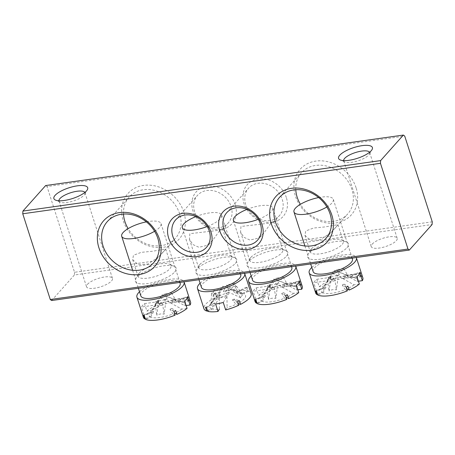 <?xml version="1.0" encoding="UTF-8"?>
<svg xmlns="http://www.w3.org/2000/svg" width="455" height="455" viewBox="0 0 455 455"><rect width="100%" height="100%" fill="white"/><g stroke="black" fill="none" stroke-linecap="round" stroke-linejoin="round"><path stroke-width="0.34" stroke-dasharray="2.27 1.71" d="M174.697 272.005A21.476 6.836 -17.8 0 0 174.276 266.311A21.476 6.836 -17.8 0 0 155.201 267.688A21.476 6.836 -17.8 0 0 136.739 277.357A21.476 6.836 -17.8 0 0 135.761 278.676A21.476 6.836 -17.8 0 0 149.308 283.3A21.476 6.836 -17.8 0 0 174.697 272.005M139.19 273.119A17.347 5.523 162.2 0 1 154.103 265.305A17.347 5.523 162.2 0 1 169.51 264.196A17.347 5.523 162.2 0 1 171.04 265.652A17.347 5.523 162.2 0 1 169.851 268.791A17.347 5.523 162.2 0 1 152.106 277.351A17.347 5.523 162.2 0 1 138.007 276.259A17.347 5.523 162.2 0 1 138.4 274.183A17.347 5.523 162.2 0 1 139.19 273.119M346.983 247.696A21.476 6.836 -17.8 0 0 346.562 242.003A21.476 6.836 -17.8 0 0 327.481 243.38A21.476 6.836 -17.8 0 0 309.025 253.054A21.476 6.836 -17.8 0 0 308.041 254.368A21.476 6.836 -17.8 0 0 321.594 258.992A21.476 6.836 -17.8 0 0 346.983 247.696M311.476 248.811A17.347 5.523 162.2 0 1 326.389 240.996A17.347 5.523 162.2 0 1 341.796 239.887A17.347 5.523 162.2 0 1 343.32 241.343A17.347 5.523 162.2 0 1 342.137 244.483A17.347 5.523 162.2 0 1 324.392 253.043A17.347 5.523 162.2 0 1 310.293 251.951A17.347 5.523 162.2 0 1 310.685 249.875A17.347 5.523 162.2 0 1 311.476 248.811M343.656 160.604A13.627 4.34 -17.8 0 0 343.713 160.877A13.627 4.34 -17.8 0 0 344.913 162.02A13.627 4.34 -17.8 0 0 357.021 161.15A13.627 4.34 -17.8 0 0 368.732 155.013A13.627 4.34 -17.8 0 0 369.358 154.177A13.627 4.34 -17.8 0 0 369.665 152.544A13.627 4.34 -17.8 0 0 369.551 152.288M58.945 200.774A13.627 4.34 -17.8 0 0 59.008 201.047A13.627 4.34 -17.8 0 0 60.208 202.191A13.627 4.34 -17.8 0 0 72.311 201.32A13.627 4.34 -17.8 0 0 84.027 195.184A13.627 4.34 -17.8 0 0 84.653 194.342A13.627 4.34 -17.8 0 0 84.96 192.715A13.627 4.34 -17.8 0 0 84.846 192.459M164.124 250.95L165.683 248.976L152.618 251.245L141.249 252.343L133.463 255.278L132.655 259.583L137.99 264.565L147.858 264.031L157.555 257.752L164.124 250.95M336.41 226.641L337.968 224.668L324.904 226.937L313.535 228.035L305.749 230.969L304.935 235.275L310.27 240.257L320.138 239.722L329.835 233.443L336.41 226.641M183.786 212.064A34.279 28.585 -138.3 0 0 143.558 185.401A34.279 28.585 -138.3 0 0 123.197 220.612A34.279 28.585 -138.3 0 0 163.425 247.275A34.279 28.585 -138.3 0 0 183.786 212.064M123.504 214.038A30.974 25.827 41.7 0 1 129.152 197.089A30.974 25.827 41.7 0 1 156.901 191.1A30.974 25.827 41.7 0 1 179.651 213.839A30.974 25.827 41.7 0 1 175.402 238.306A30.974 25.827 41.7 0 1 128.134 228.62M356.072 187.756A34.279 28.585 -138.3 0 0 315.844 161.093A34.279 28.585 -138.3 0 0 295.477 196.304A34.279 28.585 -138.3 0 0 335.71 222.967A34.279 28.585 -138.3 0 0 356.072 187.756M295.79 189.735A30.974 25.827 41.7 0 1 301.438 172.781A30.974 25.827 41.7 0 1 329.181 166.792A30.974 25.827 41.7 0 1 351.937 189.53A30.974 25.827 41.7 0 1 347.688 213.998A30.974 25.827 41.7 0 1 300.419 204.318M286.394 256.245A21.476 6.836 -17.8 0 0 285.967 250.551A21.476 6.836 -17.8 0 0 266.892 251.928A21.476 6.836 -17.8 0 0 248.43 261.602A21.476 6.836 -17.8 0 0 247.452 262.916A21.476 6.836 -17.8 0 0 260.999 267.54A21.476 6.836 -17.8 0 0 286.394 256.245M250.887 257.359A17.347 5.523 162.2 0 1 265.794 249.545A17.347 5.523 162.2 0 1 281.201 248.436A17.347 5.523 162.2 0 1 282.731 249.892A17.347 5.523 162.2 0 1 281.543 253.031A17.347 5.523 162.2 0 1 263.798 261.591A17.347 5.523 162.2 0 1 249.698 260.499A17.347 5.523 162.2 0 1 250.091 258.423A17.347 5.523 162.2 0 1 250.887 257.359M286.354 197.589A23.956 19.974 -138.3 0 0 258.241 178.957A23.956 19.974 -138.3 0 0 244.011 203.567A23.956 19.974 -138.3 0 0 272.124 222.199A23.956 19.974 -138.3 0 0 286.354 197.589M245.723 204.517A20.651 17.216 41.7 0 1 248.555 188.199A20.651 17.216 41.7 0 1 267.051 184.207A20.651 17.216 41.7 0 1 282.219 199.364A20.651 17.216 41.7 0 1 279.387 215.676A20.651 17.216 41.7 0 1 260.891 219.674A20.651 17.216 41.7 0 1 245.723 204.517M271.629 222.142L273.597 221.448L273.097 222.734L240.968 226.471L240.57 232.056L243.914 237.3L249.926 240.035L257.342 238.409L263.837 233.125L271.629 222.142M235.292 263.456A21.476 6.836 -17.8 0 0 234.865 257.763A21.476 6.836 -17.8 0 0 215.789 259.14A21.476 6.836 -17.8 0 0 197.328 268.808A21.476 6.836 -17.8 0 0 196.35 270.128A21.476 6.836 -17.8 0 0 209.897 274.752A21.476 6.836 -17.8 0 0 235.292 263.456M199.785 264.565A17.347 5.523 162.2 0 1 214.692 256.757A17.347 5.523 162.2 0 1 230.105 255.642A17.347 5.523 162.2 0 1 231.629 257.103A17.347 5.523 162.2 0 1 230.446 260.243A17.347 5.523 162.2 0 1 212.701 268.803A17.347 5.523 162.2 0 1 198.596 267.705A17.347 5.523 162.2 0 1 198.989 265.635A17.347 5.523 162.2 0 1 199.785 264.565M235.252 204.801A23.956 19.974 -138.3 0 0 207.139 186.169A23.956 19.974 -138.3 0 0 192.914 210.773A23.956 19.974 -138.3 0 0 221.022 229.405A23.956 19.974 -138.3 0 0 235.252 204.801M194.621 211.723A20.651 17.216 41.7 0 1 197.453 195.411A20.651 17.216 41.7 0 1 215.949 191.418A20.651 17.216 41.7 0 1 231.117 206.576A20.651 17.216 41.7 0 1 228.285 222.887A20.651 17.216 41.7 0 1 209.789 226.88A20.651 17.216 41.7 0 1 194.621 211.723M220.527 229.354L222.495 228.66L221.994 229.946L189.866 233.677L189.468 239.262L192.812 244.506L198.824 247.247L206.24 245.62L212.735 240.337L220.527 229.354M87.462 284.312A13.627 4.34 162.2 0 1 101.402 277.584A13.627 4.34 162.2 0 1 112.482 278.449A13.627 4.34 162.2 0 1 111.555 280.911A13.627 4.34 162.2 0 1 97.609 287.64A13.627 4.34 162.2 0 1 86.53 286.781A13.627 4.34 162.2 0 1 87.462 284.312M372.167 244.142A13.627 4.34 162.2 0 1 386.113 237.413A13.627 4.34 162.2 0 1 397.192 238.278A13.627 4.34 162.2 0 1 396.26 240.74A13.627 4.34 162.2 0 1 382.319 247.469A13.627 4.34 162.2 0 1 371.24 246.61A13.627 4.34 162.2 0 1 372.167 244.142M51.631 300.527L74.381 274.996L432.091 224.531M432.25 221.812L74.54 272.283L47.019 186.55L404.723 136.085M45.659 185.538L47.019 186.55M74.54 272.283L74.381 274.996M279.558 281.321L281.059 281.617L287.725 285.069C284.91 284.756 282.475 285.097 280.422 286.098C277.681 284.278 274.957 283.033 272.261 282.35L275.969 278.187L283.272 277.158L279.558 281.321A4.721 1.502 -17.8 0 0 279.046 280.894A4.721 1.502 -17.8 0 0 272.261 282.35M298.742 292.616L293.424 293.367L282.254 287.15A9.441 3.003 -17.8 0 0 284.608 285.33A9.441 3.003 -17.8 0 0 285.285 283.744L296.461 289.96A18.877 6.012 162.2 0 0 295.716 287.014L290.336 285.08A14.162 4.51 -17.8 0 0 289.579 284.665L298.986 280.627A24.78 7.889 162.2 0 1 299.743 281.048L300.943 284.773A24.78 7.889 162.2 0 1 302.257 286.388M273.222 286.974A14.162 4.51 -17.8 0 0 271.39 287.753L267.506 285.592A24.78 7.889 162.2 0 1 269.332 284.813L273.222 286.974L272.687 289.738A18.877 6.012 162.2 0 1 294.556 286.434A18.877 6.012 162.2 0 1 294.959 286.593L289.579 284.665M279.046 280.894L273.876 279.051L267.614 288.072A9.441 3.003 -17.8 0 1 267.927 287.685A9.441 3.003 -17.8 0 1 270.281 285.865L263.894 294.556A18.877 6.012 162.2 0 1 270.861 290.523L271.39 287.753M246.985 209.385A20.651 6.575 162.2 0 1 260.635 205.683A20.651 6.575 162.2 0 1 272.71 207.878A20.651 6.575 162.2 0 1 258.315 219.31M252.536 280.144A20.651 6.575 162.2 0 1 279.779 265.322A20.651 6.575 162.2 0 1 291.86 267.517M251.206 275.992A24.78 7.889 162.2 0 1 281.298 263.621A24.78 7.889 162.2 0 1 295.727 266.084M298.986 280.627L300.186 284.352A24.78 7.889 162.2 0 0 287.759 283.749A24.78 7.889 162.2 0 0 270.532 288.538L272.687 289.738M294.959 286.593L300.186 284.352M300.943 284.773L295.716 287.014M297.826 289.767L296.461 289.96M286.792 299.384L284.637 298.184A18.877 6.012 162.2 0 1 262.364 301.324L257.138 303.57M293.424 293.367A18.877 6.012 162.2 0 1 286.462 297.399M267.614 288.072A9.441 3.003 -17.8 0 0 267.25 289.266L253.156 291.257A24.78 7.889 162.2 0 1 256.188 287.85L258.582 295.306A24.78 7.889 162.2 0 1 268.706 289.323L270.861 290.523M267.25 289.266L260.863 297.962L255.551 298.708L253.156 291.257M263.894 294.556L258.582 295.306M270.281 285.865L256.188 287.85M256.927 302.916L261.608 300.909A18.877 6.012 162.2 0 1 260.863 297.962M255.067 301.534A24.78 7.889 162.2 0 1 255.551 298.708M296.347 285.16L282.254 287.15M299.379 281.759L285.285 283.744M262.364 301.324L265.35 295.801L255.938 299.839M255.187 299.418L264.594 295.386L261.608 300.909M264.594 295.386A14.162 4.51 -17.8 0 0 265.35 295.801M285.592 295.653L281.708 293.492L284.637 298.184M285.831 296.387L283.539 292.713L287.423 294.874M281.708 293.492A14.162 4.51 -17.8 0 0 283.539 292.713M299.743 281.048L290.336 285.08M269.332 284.813L270.532 288.538M267.506 285.592L268.706 289.323M270.583 284.233A4.721 1.502 -17.8 0 0 273.336 284.722A4.721 1.502 -17.8 0 0 277.88 283.203L274.172 287.367L266.869 288.396L270.583 284.233L268.513 299.464C270.816 298.196 273.25 297.854 275.81 298.435L277.88 283.203M283.272 277.158L287.725 285.069M275.969 278.187L280.422 286.098M274.172 287.367L275.81 298.435M266.869 288.396L268.513 299.464M222.819 288.8C219.088 292.434 215.795 296.45 212.94 300.84L212.167 301.546L211.001 304.059C213.856 299.663 217.149 295.653 220.88 292.013L211.507 293.867L213.44 290.654L222.819 288.8A4.721 1.502 -17.8 0 0 219.646 290.773A4.721 1.502 -17.8 0 0 220.88 292.013M235.713 293.236A18.877 6.012 162.2 0 1 242.549 293.384L237.464 291.57L246.206 287.264L247.406 290.99A24.78 7.889 162.2 0 0 237.123 290.899L235.713 293.236L230.992 289.653A9.441 3.003 -17.8 0 0 227.381 290.04A9.441 3.003 -17.8 0 0 223.325 291.166L228.052 294.755A18.877 6.012 162.2 0 0 219.168 298.002L220.288 294.965A14.162 4.51 -17.8 0 0 218.593 295.801L213.378 294.254A24.78 7.889 162.2 0 1 215.073 293.418L216.273 297.143A24.78 7.889 162.2 0 1 229.456 292.411L228.052 294.755M205.506 307.324L214.248 303.013L211.558 308.655A18.877 6.012 162.2 0 1 210.255 304.304A18.877 6.012 162.2 0 1 217.467 298.844L218.593 295.801M214.248 303.013A14.162 4.51 -17.8 0 0 215.261 303.314L206.519 307.625M223.268 302.473L227.005 296.262A9.441 3.003 -17.8 0 1 222.95 297.394A9.441 3.003 -17.8 0 1 219.344 297.78L219.407 309.104A18.877 6.012 162.2 0 1 212.57 308.956L215.261 303.314M195.889 216.597A20.651 6.575 162.2 0 1 221.608 215.09A20.651 6.575 162.2 0 1 221.107 217.615A20.651 6.575 162.2 0 1 207.213 226.522M201.434 287.355A20.651 6.575 162.2 0 1 201.935 284.83A20.651 6.575 162.2 0 1 222.535 273.779A20.651 6.575 162.2 0 1 240.758 274.729M200.103 283.203A24.78 7.889 162.2 0 1 225.327 271.72A24.78 7.889 162.2 0 1 244.631 273.296M246.206 287.264A24.78 7.889 162.2 0 1 247.219 287.566L248.419 291.291A24.78 7.889 162.2 0 1 251.154 293.594M237.123 290.899L234.729 283.442A24.78 7.889 -17.8 0 0 227.068 284.955L229.456 292.411M213.378 294.254L214.572 297.979A24.78 7.889 162.2 0 0 204.568 305.714A24.78 7.889 162.2 0 0 203.965 308.746M207.491 310.663L211.558 308.655M217.467 298.844L214.572 297.979M216.273 297.143L219.168 298.002M248.419 291.291L243.561 293.685A18.877 6.012 162.2 0 1 237.652 303.502L238.374 303.712M242.549 293.384L247.406 290.99M227.005 296.262L227.073 307.591L225.663 309.929M219.344 297.78L215.602 303.991M238.847 305.197L235.952 304.338A18.877 6.012 162.2 0 1 227.073 307.591M212.57 308.956L207.713 311.351M234.729 283.442L230.992 289.653M227.068 284.955L223.325 291.166M237.652 303.502L234.137 299.083L239.347 300.636M237.652 301.472L232.437 299.919L235.952 304.338M232.437 299.919A14.162 4.51 -17.8 0 0 234.137 299.083M247.219 287.566L238.477 291.871L243.561 293.685M238.477 291.871A14.162 4.51 -17.8 0 0 238.283 291.797A14.162 4.51 -17.8 0 0 237.464 291.57M215.073 293.418L220.288 294.965M225.123 291.177A4.721 1.502 -17.8 0 0 227.944 288.106A4.721 1.502 -17.8 0 0 227.056 287.958L236.435 286.11L234.496 289.323L225.123 291.177C230.617 292.997 235.94 295.306 241.093 298.11C241.19 296.302 241.838 295.232 243.033 294.891L229.456 288.646L227.056 287.958M213.44 290.654L212.94 300.84M211.507 293.867L211.001 304.059M236.435 286.11L243.033 294.891M234.496 289.323L241.093 298.11M167.867 297.081L169.368 297.377L176.028 300.829C173.219 300.51 170.784 300.857 168.731 301.858C165.984 300.038 163.265 298.787 160.569 298.11L164.278 293.947L171.581 292.918L167.867 297.081A4.721 1.502 -17.8 0 0 167.349 296.654A4.721 1.502 -17.8 0 0 160.569 298.11M187.045 308.376L181.733 309.127L170.562 302.911A9.441 3.003 -17.8 0 0 172.917 301.085A9.441 3.003 -17.8 0 0 173.594 299.504L184.77 305.72A18.877 6.012 162.2 0 0 184.025 302.774L178.644 300.84A14.162 4.51 -17.8 0 0 177.888 300.419L187.295 296.387A24.78 7.889 162.2 0 1 188.051 296.802L189.246 300.533A24.78 7.889 162.2 0 1 190.56 302.143M161.525 302.729A14.162 4.51 -17.8 0 0 159.699 303.513L155.815 301.352A24.78 7.889 162.2 0 1 157.64 300.567L161.525 302.729L160.996 305.498A18.877 6.012 162.2 0 1 182.859 302.194A18.877 6.012 162.2 0 1 183.268 302.353L177.888 300.419M167.349 296.654L162.179 294.812L155.923 303.832A9.441 3.003 -17.8 0 1 156.23 303.439A9.441 3.003 -17.8 0 1 158.59 301.62L152.203 310.316A18.877 6.012 162.2 0 1 159.17 306.283L159.699 303.513M146.391 221.869A20.651 6.575 162.2 0 1 148.939 221.443A20.651 6.575 162.2 0 1 161.019 223.638A20.651 6.575 162.2 0 1 154.581 231.282M140.845 295.904A20.651 6.575 162.2 0 1 168.088 281.082A20.651 6.575 162.2 0 1 180.169 283.277M139.514 291.752A24.78 7.889 162.2 0 1 169.607 279.381A24.78 7.889 162.2 0 1 184.036 281.844M187.295 296.387L188.495 300.112A24.78 7.889 162.2 0 0 176.068 299.509A24.78 7.889 162.2 0 0 158.84 304.298L160.996 305.498M183.268 302.353L188.495 300.112M189.246 300.533L184.025 302.774M186.135 305.527L184.77 305.72M175.101 315.144L172.94 313.944A18.877 6.012 162.2 0 1 150.668 317.084L145.446 319.325M181.733 309.127A18.877 6.012 162.2 0 1 174.765 313.159M155.923 303.832A9.441 3.003 -17.8 0 0 155.559 305.026L141.465 307.011A24.78 7.889 162.2 0 1 144.497 303.61L146.891 311.066A24.78 7.889 162.2 0 1 157.009 305.083L159.17 306.283M155.559 305.026L149.172 313.717L143.86 314.468L141.465 307.011M152.203 310.316L146.891 311.066M158.59 301.62L144.497 303.61M145.236 318.671L149.917 316.663A18.877 6.012 162.2 0 1 149.172 313.717M143.376 317.294A24.78 7.889 162.2 0 1 143.86 314.468M184.65 300.92L170.562 302.911M187.688 297.519L173.594 299.504M150.668 317.084L153.659 311.561L144.246 315.599M143.496 315.178L152.903 311.14L149.917 316.663M152.903 311.14A14.162 4.51 -17.8 0 0 153.659 311.561M173.901 311.413L170.016 309.252L172.94 313.944M174.134 312.147L171.842 308.467L175.727 310.628M170.016 309.252A14.162 4.51 -17.8 0 0 171.842 308.467M188.051 296.802L178.644 300.84M157.64 300.567L158.84 304.298M155.815 301.352L157.009 305.083M158.892 299.993A4.721 1.502 -17.8 0 0 161.644 300.482A4.721 1.502 -17.8 0 0 166.189 298.963L162.481 303.127L155.178 304.156L158.892 299.993L156.821 315.224C159.125 313.956 161.553 313.614 164.118 314.195L166.189 298.963M171.581 292.918L176.028 300.829M164.278 293.947L168.731 301.858M162.481 303.127L164.118 314.195M155.178 304.156L156.821 315.224M340.152 272.772L341.648 273.068L348.314 276.521C345.504 276.202 343.07 276.549 341.011 277.55C338.27 275.73 335.551 274.479 332.85 273.802L336.563 269.639L343.861 268.609L340.152 272.772A4.721 1.502 -17.8 0 0 339.635 272.346A4.721 1.502 -17.8 0 0 332.85 273.802M359.331 284.068L354.018 284.819L342.842 278.602A9.441 3.003 -17.8 0 0 345.203 276.782A9.441 3.003 -17.8 0 0 345.88 275.195L357.05 281.412A18.877 6.012 162.2 0 0 356.305 278.466L350.924 276.532A14.162 4.51 -17.8 0 0 350.174 276.117L359.581 272.079A24.78 7.889 162.2 0 1 360.337 272.5L361.532 276.225A24.78 7.889 162.2 0 1 362.845 277.834M333.811 278.42A14.162 4.51 -17.8 0 0 331.985 279.205L328.101 277.044A24.78 7.889 162.2 0 1 329.926 276.259L333.811 278.42L333.282 281.19A18.877 6.012 162.2 0 1 355.145 277.886A18.877 6.012 162.2 0 1 355.554 278.045L350.174 276.117M339.635 272.346L334.465 270.503L328.209 279.524A9.441 3.003 -17.8 0 1 328.516 279.131A9.441 3.003 -17.8 0 1 330.876 277.311L324.489 286.007A18.877 6.012 162.2 0 1 331.456 281.975L331.985 279.205M318.671 197.561A20.651 6.575 162.2 0 1 321.224 197.134A20.651 6.575 162.2 0 1 333.305 199.33A20.651 6.575 162.2 0 1 326.866 206.974M313.131 271.595A20.651 6.575 162.2 0 1 340.374 256.774A20.651 6.575 162.2 0 1 352.449 258.969M311.794 267.443A24.78 7.889 162.2 0 1 341.893 255.073A24.78 7.889 162.2 0 1 356.322 257.536M359.581 272.079L360.775 275.804A24.78 7.889 162.2 0 0 348.354 275.201A24.78 7.889 162.2 0 0 331.121 279.99L333.282 281.19M355.554 278.045L360.775 275.804M361.532 276.225L356.305 278.466M358.415 281.218L357.05 281.412M347.381 290.836L345.226 289.636A18.877 6.012 162.2 0 1 322.953 292.775L317.726 295.016M354.018 284.819A18.877 6.012 162.2 0 1 347.051 288.851M328.209 279.524A9.441 3.003 -17.8 0 0 327.839 280.718L313.751 282.703A24.78 7.889 162.2 0 1 316.782 279.302L319.177 286.758A24.78 7.889 162.2 0 1 329.295 280.775L331.456 281.975M327.839 280.718L321.452 289.408L316.14 290.159L313.751 282.703M324.489 286.007L319.177 286.758M330.876 277.311L316.782 279.302M317.516 294.368L322.197 292.355A18.877 6.012 162.2 0 1 321.452 289.408M315.662 292.986A24.78 7.889 162.2 0 1 316.14 290.159M356.936 276.612L342.842 278.602M359.968 273.21L345.88 275.195M322.953 292.775L325.939 287.253L316.532 291.291M315.776 290.87L325.188 286.832L322.197 292.355M325.188 286.832A14.162 4.51 -17.8 0 0 325.939 287.253M346.187 287.105L342.302 284.944L345.226 289.636M346.42 287.839L344.128 284.165L348.012 286.326M342.302 284.944A14.162 4.51 -17.8 0 0 344.128 284.165M360.337 272.5L350.924 276.532M329.926 276.259L331.121 279.99M328.101 277.044L329.295 280.775M331.172 275.685A4.721 1.502 -17.8 0 0 333.93 276.174A4.721 1.502 -17.8 0 0 338.474 274.655L334.761 278.818L327.464 279.848L331.172 275.685L329.101 290.916C331.405 289.647 333.839 289.306 336.404 289.886L338.474 274.655M343.861 268.609L348.314 276.521M336.563 269.639L341.011 277.55M334.761 278.818L336.404 289.886M327.464 279.848L329.101 290.916M169.51 264.196L174.276 266.311M341.796 239.887L346.562 242.003M369.358 154.177L371.997 149.678M84.653 194.342L87.292 189.849M165.683 248.976L171.04 265.652M337.968 224.668L343.32 241.343M279.598 197.288L301.438 172.781M107.312 221.596L129.152 197.089M281.201 248.436L285.967 250.551M273.597 221.448L282.731 249.892M230.105 255.642L234.865 257.763M222.495 228.66L231.629 257.103M175.613 219.919L197.453 195.411M84.96 192.715L112.482 278.449M369.665 152.544L397.192 238.278M226.715 212.707L248.555 188.199M257.547 240.183L263.837 233.125M273.097 222.734L279.387 215.676M343.713 160.877L371.24 246.61M59.008 201.047L86.53 286.781M206.445 247.395L212.735 240.337M221.994 229.946L228.285 222.887M189.468 239.262L198.596 267.705M198.989 265.635L196.35 270.128M240.57 232.05L249.698 260.499M250.091 258.423L247.452 262.916M153.562 262.814L175.402 238.306M325.848 238.505L347.688 213.998M304.935 235.275L310.293 251.951M132.655 259.583L138.007 276.259M60.208 202.191L55.442 200.075M344.913 162.02L340.147 159.904M310.685 249.875L308.041 254.368M138.4 274.183L135.761 278.676M281.059 281.617L294.556 286.434M272.71 207.878L291.587 266.67M233.392 220.504L250.091 272.528M227.944 288.106L222.774 286.263L219.646 290.773M212.167 301.546L210.255 304.304M221.608 215.09L240.485 273.882M182.29 227.716L198.989 279.734M229.456 288.646L238.283 291.797M169.368 297.377L182.859 302.194M161.019 223.638L179.896 282.43M132.615 270.276L138.4 288.282M341.648 273.068L355.145 277.886M333.305 199.33L352.176 258.121M304.901 245.967L310.685 263.974"/><path stroke-width="0.68" d="M339.794 155.195A17.756 5.653 162.2 0 1 360.792 145.856A17.756 5.653 162.2 0 1 371.997 149.678A17.756 5.653 162.2 0 1 371.189 150.77A17.756 5.653 162.2 0 1 355.924 158.767A17.756 5.653 162.2 0 1 340.147 159.904A17.756 5.653 162.2 0 1 339.794 155.195M369.551 152.288A13.627 4.34 -17.8 0 0 358.17 151.782A13.627 4.34 -17.8 0 0 344.645 158.408A13.627 4.34 -17.8 0 0 343.656 160.604M55.089 195.366A17.756 5.653 162.2 0 1 76.087 186.027A17.756 5.653 162.2 0 1 87.292 189.849A17.756 5.653 162.2 0 1 86.478 190.941A17.756 5.653 162.2 0 1 71.213 198.937A17.756 5.653 162.2 0 1 55.442 200.075A17.756 5.653 162.2 0 1 55.089 195.366M84.846 192.459A13.627 4.34 -17.8 0 0 73.465 191.953A13.627 4.34 -17.8 0 0 59.935 198.579A13.627 4.34 -17.8 0 0 58.945 200.774M128.134 228.62A30.974 25.827 41.7 0 1 124.903 221.562A30.974 25.827 41.7 0 1 123.504 214.038M98.928 247.838A34.279 28.585 41.7 0 1 119.29 212.627A34.279 28.585 41.7 0 1 159.523 239.29A34.279 28.585 41.7 0 1 139.156 274.507A34.279 28.585 41.7 0 1 98.928 247.838M157.811 238.34A30.974 25.827 -138.3 0 0 135.061 215.607A30.974 25.827 -138.3 0 0 107.312 221.596A30.974 25.827 -138.3 0 0 103.063 246.07A30.974 25.827 -138.3 0 0 125.819 268.803A30.974 25.827 -138.3 0 0 153.562 262.814A30.974 25.827 -138.3 0 0 157.811 238.34M271.214 223.536A34.279 28.585 41.7 0 1 291.575 188.319A34.279 28.585 41.7 0 1 331.803 214.982A34.279 28.585 41.7 0 1 311.442 250.199A34.279 28.585 41.7 0 1 271.214 223.536M330.097 214.032A30.974 25.827 -138.3 0 0 307.347 191.299A30.974 25.827 -138.3 0 0 279.598 197.288A30.974 25.827 -138.3 0 0 275.349 221.761A30.974 25.827 -138.3 0 0 298.099 244.494A30.974 25.827 -138.3 0 0 325.848 238.505A30.974 25.827 -138.3 0 0 330.097 214.032M300.419 204.318A30.974 25.827 41.7 0 1 297.189 197.254A30.974 25.827 41.7 0 1 295.79 189.735M219.748 230.793A23.956 19.974 41.7 0 1 233.978 206.189A23.956 19.974 41.7 0 1 262.086 224.821A23.956 19.974 41.7 0 1 247.861 249.425A23.956 19.974 41.7 0 1 219.748 230.793M260.379 223.871A20.651 17.216 -138.3 0 0 245.211 208.714A20.651 17.216 -138.3 0 0 226.715 212.707A20.651 17.216 -138.3 0 0 223.883 229.019A20.651 17.216 -138.3 0 0 239.051 244.181A20.651 17.216 -138.3 0 0 257.547 240.183A20.651 17.216 -138.3 0 0 260.379 223.871M168.646 238.005A23.956 19.974 41.7 0 1 182.876 213.401A23.956 19.974 41.7 0 1 210.989 232.033A23.956 19.974 41.7 0 1 196.759 256.637A23.956 19.974 41.7 0 1 168.646 238.005M209.277 231.083A20.651 17.216 -138.3 0 0 194.109 215.92A20.651 17.216 -138.3 0 0 175.613 219.919A20.651 17.216 -138.3 0 0 172.781 236.23A20.651 17.216 -138.3 0 0 187.949 251.387A20.651 17.216 -138.3 0 0 206.445 247.395A20.651 17.216 -138.3 0 0 209.277 231.083M409.341 250.057L432.091 224.531L432.25 221.812L404.723 136.085L403.369 135.067L380.619 160.598L380.46 163.311L407.981 249.044L409.341 250.057L51.631 300.527L50.278 299.515L407.981 249.044M380.46 163.311L22.75 213.782L50.278 299.515M403.369 135.067L45.659 185.538L22.909 211.069L380.619 160.598M22.75 213.782L22.909 211.069M258.315 219.31A20.651 6.575 162.2 0 1 245.467 222.7A20.651 6.575 162.2 0 1 233.392 220.504A20.651 6.575 162.2 0 1 246.985 209.385M291.587 266.67L291.86 267.517A20.651 6.575 162.2 0 1 264.617 282.339A20.651 6.575 162.2 0 1 252.536 280.144L250.091 272.528M295.727 266.084A24.78 7.889 162.2 0 1 295.79 266.26A24.78 7.889 162.2 0 1 263.098 284.045A24.78 7.889 162.2 0 1 248.606 281.406A24.78 7.889 162.2 0 1 251.206 275.992M295.79 266.26L302.257 286.388A24.78 7.889 162.2 0 1 301.773 289.209L299.379 281.759A24.78 7.889 -17.8 0 1 296.347 285.16L298.742 292.616A24.78 7.889 162.2 0 1 288.618 298.599L287.423 294.874A24.78 7.889 162.2 0 1 285.592 295.653L286.792 299.384A24.78 7.889 162.2 0 1 269.559 304.173A24.78 7.889 162.2 0 1 257.138 303.57L255.938 299.839A24.78 7.889 162.2 0 1 255.187 299.418L256.381 303.149L256.927 302.916M301.773 289.209L297.826 289.767M285.831 296.387L286.462 297.399L288.618 298.599M256.381 303.149A24.78 7.889 162.2 0 1 255.067 301.534L248.606 281.406M207.213 226.522A20.651 6.575 162.2 0 1 182.29 227.716A20.651 6.575 162.2 0 1 182.791 225.191A20.651 6.575 162.2 0 1 195.889 216.597M240.485 273.882L240.758 274.729A20.651 6.575 162.2 0 1 240.257 277.254A20.651 6.575 162.2 0 1 219.657 288.305A20.651 6.575 162.2 0 1 201.434 287.355L198.989 279.734M244.631 273.296A24.78 7.889 162.2 0 1 244.688 273.466A24.78 7.889 162.2 0 1 244.09 276.498A24.78 7.889 162.2 0 1 219.373 289.755A24.78 7.889 162.2 0 1 197.504 288.618A24.78 7.889 162.2 0 1 198.107 285.586A24.78 7.889 162.2 0 1 200.103 283.203M244.688 273.466L251.154 293.594A24.78 7.889 162.2 0 1 250.551 296.626A24.78 7.889 162.2 0 1 240.547 304.361L238.374 303.712M219.407 309.104L217.996 311.447A24.78 7.889 162.2 0 1 207.713 311.351L206.519 307.625A24.78 7.889 162.2 0 1 205.506 307.324L206.701 311.049L207.491 310.663M206.701 311.049A24.78 7.889 162.2 0 1 203.965 308.746L197.504 288.618M240.547 304.361L239.347 300.636A24.78 7.889 162.2 0 1 237.652 301.472L238.847 305.197A24.78 7.889 162.2 0 1 225.663 309.929L223.268 302.473A24.78 7.889 162.2 0 1 215.602 303.991L217.996 311.447M154.581 231.282A20.651 6.575 162.2 0 1 133.776 238.46A20.651 6.575 162.2 0 1 121.695 236.264A20.651 6.575 162.2 0 1 146.391 221.869M179.896 282.43L180.169 283.277A20.651 6.575 162.2 0 1 152.925 298.099A20.651 6.575 162.2 0 1 140.845 295.904L138.4 288.282M184.036 281.844A24.78 7.889 162.2 0 1 184.099 282.015A24.78 7.889 162.2 0 1 151.407 299.799A24.78 7.889 162.2 0 1 136.915 297.166A24.78 7.889 162.2 0 1 139.514 291.752M184.099 282.015L190.56 302.143A24.78 7.889 162.2 0 1 190.082 304.969L187.688 297.519A24.78 7.889 -17.8 0 1 184.65 300.92L187.045 308.376A24.78 7.889 162.2 0 1 176.927 314.36L175.727 310.628A24.78 7.889 162.2 0 1 173.901 311.413L175.101 315.144A24.78 7.889 162.2 0 1 157.868 319.933A24.78 7.889 162.2 0 1 145.446 319.325L144.246 315.599A24.78 7.889 162.2 0 1 143.496 315.178L144.69 318.909L145.236 318.671M190.082 304.969L186.135 305.527M174.134 312.147L174.765 313.159L176.927 314.36M144.69 318.909A24.78 7.889 162.2 0 1 143.376 317.294L136.915 297.166M326.866 206.974A20.651 6.575 162.2 0 1 306.061 214.151A20.651 6.575 162.2 0 1 293.981 211.956A20.651 6.575 162.2 0 1 318.671 197.561M352.176 258.121L352.449 258.969A20.651 6.575 162.2 0 1 325.206 273.791A20.651 6.575 162.2 0 1 313.131 271.595L310.685 263.974M356.322 257.536A24.78 7.889 162.2 0 1 356.384 257.706A24.78 7.889 162.2 0 1 323.693 275.497A24.78 7.889 162.2 0 1 309.195 272.858A24.78 7.889 162.2 0 1 311.794 267.443M356.384 257.706L362.845 277.834A24.78 7.889 162.2 0 1 362.362 280.661L359.968 273.21A24.78 7.889 -17.8 0 1 356.936 276.612L359.331 284.068A24.78 7.889 162.2 0 1 349.207 290.051L348.012 286.326A24.78 7.889 162.2 0 1 346.187 287.105L347.381 290.836A24.78 7.889 162.2 0 1 330.154 295.625A24.78 7.889 162.2 0 1 317.726 295.016L316.532 291.291A24.78 7.889 162.2 0 1 315.776 290.87L316.976 294.601L317.516 294.368M362.362 280.661L358.415 281.218M346.42 287.839L347.051 288.851L349.207 290.051M316.976 294.601A24.78 7.889 162.2 0 1 315.662 292.986L309.195 272.858M121.695 236.264L132.615 270.276M293.981 211.956L304.901 245.967"/></g></svg>
